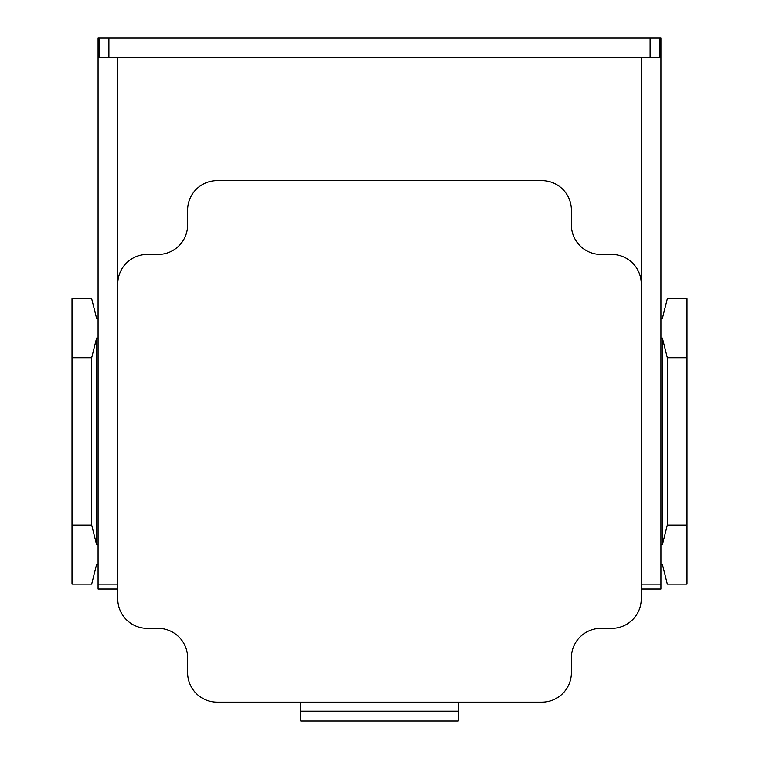<?xml version="1.0" encoding="UTF-8"?>
<svg xmlns="http://www.w3.org/2000/svg" width="759" height="759" viewBox="0 0 759 759"><rect width="100%" height="100%" fill="white"/><g stroke="black" fill="none" stroke-linecap="round" stroke-linejoin="round"><path stroke-width="1.14" d="M571.385 224.911L571.385 210.148A29.516 29.516 0 0 0 541.86 180.633L217.14 180.633A29.516 29.516 0 0 0 187.615 210.148L187.615 224.911A29.516 29.516 0 0 1 158.1 254.436L147.274 254.436A29.516 29.516 0 0 0 117.749 283.951L117.749 598.832A29.516 29.516 0 0 0 147.274 628.357L158.1 628.357A29.516 29.516 0 0 1 187.615 657.873L187.615 672.635A29.516 29.516 0 0 0 217.14 702.16L541.86 702.16A29.516 29.516 0 0 0 571.385 672.635L571.385 657.873A29.516 29.516 0 0 1 600.9 628.357L611.726 628.357A29.516 29.516 0 0 0 641.251 598.832L641.251 283.951A29.516 29.516 0 0 0 611.726 254.436L600.9 254.436A29.516 29.516 0 0 1 571.385 224.911M98.072 318.391L96.602 318.391L91.678 298.714L72.001 298.714L72.001 584.079L91.678 584.079L96.602 564.392L98.072 564.392M117.749 57.627L117.749 283.951M641.251 584.079L660.928 584.079L660.928 37.95L659.941 37.95L659.941 57.627L99.059 57.627L99.059 37.95L98.072 37.95L98.072 584.079L117.749 584.079M641.251 57.627L641.251 283.951M659.941 37.95L99.059 37.95M98.072 584.079L98.072 588.993L117.749 588.993M98.072 544.715L96.602 544.715L91.678 525.038L72.001 525.038M91.678 525.038L91.678 357.755L72.001 357.755M91.678 357.755L96.602 338.078L98.072 338.078M96.602 544.715L96.602 338.078M660.928 584.079L660.928 588.993L641.251 588.993M686.999 357.755L686.999 525.038L667.322 525.038L667.322 357.755L686.999 357.755L686.999 298.714L667.322 298.714L662.398 318.391L660.928 318.391M660.928 564.392L662.398 564.392L667.322 584.079L686.999 584.079L686.999 525.038M667.322 525.038L662.398 544.715L660.928 544.715M660.928 338.078L662.398 338.078L667.322 357.755M662.398 544.715L662.398 338.078M458.218 702.16L458.218 711.211L300.782 711.211L300.782 721.05L458.218 721.05L458.218 711.211M300.782 702.16L300.782 711.211M650.102 57.627L650.102 37.95M108.898 57.627L108.898 37.95"/></g></svg>

